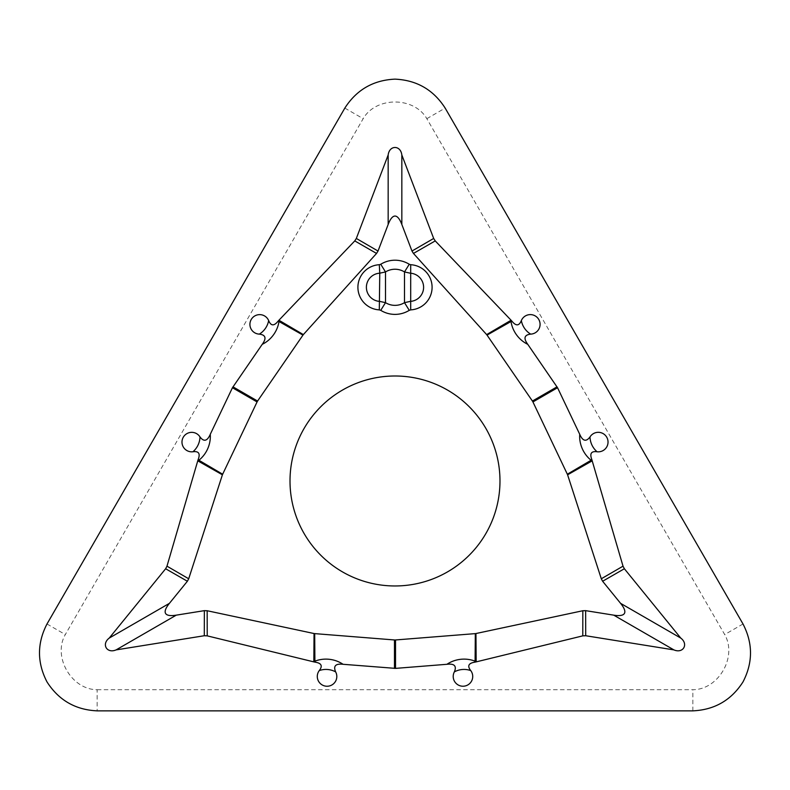 <?xml version="1.0" encoding="UTF-8"?>
<svg xmlns="http://www.w3.org/2000/svg" width="790" height="790" viewBox="0 0 790 790"><rect width="100%" height="100%" fill="white"/><g stroke="black" fill="none" stroke-linecap="round" stroke-linejoin="round"><path stroke-width="0.59" stroke-dasharray="3.95 2.96" d="M97.15 689.71L692.85 689.71C718.515 689.71 737.514 656.786 724.687 634.558L426.837 118.678C414.009 96.449 375.991 96.449 363.163 118.678L65.313 634.558C52.486 656.786 71.485 689.71 97.15 689.71L97.15 710.862M290.009 480.982A104.991 104.991 0 0 1 447.496 390.062A104.991 104.991 0 0 1 447.496 571.901A104.991 104.991 0 0 1 290.009 480.982M426.837 118.678L445.165 108.092M344.835 108.092L363.163 118.678M46.995 623.981L65.313 634.558M692.85 710.862L692.85 689.71M743.005 623.981L724.687 634.558"/><path stroke-width="1.19" d="M594.09 366.037L445.165 108.092C433.443 89.793 416.715 80.136 395 79.138C373.285 80.136 356.567 89.793 344.835 108.092L46.995 623.981C37.002 643.287 37.002 662.593 46.995 681.908C58.717 700.207 75.435 709.864 97.15 710.862L692.85 710.862C714.555 709.864 731.283 700.207 743.005 681.908C752.998 662.603 752.998 643.287 743.005 623.981L594.09 366.037M512.157 321.441A14.477 3.15 -8.7 0 1 511.002 321.52L511.17 320.335L512.157 321.441C516.107 326.231 519.168 325.944 521.341 320.582A9.747 9.747 0 0 1 540.014 325.45A9.747 9.747 0 0 1 530.663 334.121C524.274 334.901 523.316 338.308 527.769 344.331L557.552 387.732L579.732 434.322C582.724 441.195 586.15 442.064 590.012 436.919A9.747 9.747 0 0 1 607.678 444.681A9.747 9.747 0 0 1 597.082 451.762C591.345 450.981 589.567 453.49 591.74 459.286L623.024 566.173L624.367 568.751L680.753 638.073C688.811 644.146 683.133 653.844 673.919 649.903L585.696 635.733L582.783 635.861L476.173 661.882L475.955 633.531L582.832 610.739L582.783 635.861M476.044 661.911L474.583 662.218A14.477 3.15 111.3 0 1 475.096 661.171L476.173 661.882M474.583 662.218C468.47 663.235 467.186 666.029 470.741 670.592A9.747 9.747 0 0 1 457.193 684.328A9.747 9.747 0 0 1 454.349 671.895C456.867 665.97 454.398 663.432 446.952 664.291L395.523 668.38L343.048 664.291C335.592 663.442 333.133 665.98 335.651 671.895A9.747 9.747 0 0 1 320.098 683.32A9.747 9.747 0 0 1 319.259 670.592C322.804 666.019 321.53 663.225 315.417 662.218L313.956 661.911L314.904 661.171A27.857 24.806 4.5 0 1 343.048 664.291M313.828 661.882L314.045 633.531L207.168 610.739L207.217 635.861L313.956 661.911M207.217 635.861L204.304 635.733L116.081 649.903C106.788 653.844 101.229 644.087 109.247 638.073L165.633 568.751L166.976 566.173L197.757 460.827L222.405 474.81L188.701 578.774L166.976 566.173M197.786 460.698L198.26 459.286A14.477 3.15 -128.7 0 1 198.902 460.254L197.757 460.827M198.26 459.286C200.433 453.48 198.655 450.972 192.918 451.762A9.747 9.747 0 0 1 187.803 433.167A9.747 9.747 0 0 1 199.989 436.919C203.859 442.064 207.286 441.195 210.268 434.322L232.448 387.732L262.231 344.331C266.684 338.308 265.716 334.901 259.337 334.121A9.747 9.747 0 0 1 257.224 314.943A9.747 9.747 0 0 1 268.659 320.582C270.851 325.944 273.913 326.231 277.843 321.441L278.831 320.335L278.998 321.52A27.857 24.806 124.5 0 1 262.231 344.331M278.919 320.236L303.36 334.595L376.544 253.432L354.769 240.911L278.831 320.335M354.769 240.911L356.329 238.452L388.166 154.968C389.401 144.955 400.639 145.014 401.834 154.968L433.671 238.452L435.231 240.911L511.081 320.236L486.64 334.595L413.456 253.432L435.231 240.911M557.552 387.732L532.934 401.942A31.896 14.477 -30 0 0 532.42 401.043L487.035 335.108L511.002 321.52A27.857 24.806 -124.5 0 0 527.769 344.331M486.64 334.595L487.035 335.108M532.934 401.942L567.338 474.217L591.098 460.254A14.477 3.15 128.7 0 1 591.74 459.286M592.243 460.827L567.595 474.81L601.299 578.774L623.024 566.173M592.214 460.698L591.098 460.254A27.857 24.806 -115.5 0 1 579.732 434.322M567.595 474.81L567.338 474.217M394.477 668.38L394.477 639.959A31.896 14.477 90 0 0 395.523 639.959L475.313 633.62L475.096 661.171A27.857 24.806 -4.5 0 0 446.952 664.291M475.955 633.531L475.313 633.62M394.477 639.959L314.687 633.62L314.904 661.171A14.477 3.15 68.7 0 1 315.417 662.218M314.045 633.531L314.687 633.62M232.971 386.833L257.579 401.043A31.896 14.477 -150 0 0 257.066 401.942L222.661 474.217L198.902 460.254A27.857 24.806 115.5 0 0 210.268 434.322M222.405 474.81L222.661 474.217M257.579 401.043L302.965 335.108L278.998 321.52A14.477 3.15 -171.3 0 1 277.843 321.441M303.36 334.595L302.965 335.108M290.009 480.982A104.991 104.991 0 0 1 447.496 390.062A104.991 104.991 0 0 1 447.496 571.901A104.991 104.991 0 0 1 290.009 480.982M585.696 635.733L585.647 610.65L582.832 610.739M585.647 610.65L613.741 615.153A70.981 14.477 -150 0 0 620.575 603.333L680.753 638.073M624.367 568.751L602.622 581.252L620.575 603.333M602.622 581.252L601.299 578.774M433.671 238.452L411.975 251.042L413.456 253.432M411.975 251.042L401.834 224.459A70.981 14.477 90 0 0 388.166 224.459L388.166 154.968M356.329 238.452L378.025 251.042L388.166 224.459M378.025 251.042L376.544 253.432M165.633 568.751L187.378 581.252L188.701 578.774M187.378 581.252L169.425 603.333A70.981 14.477 -30 0 0 176.259 615.153L116.081 649.903M204.304 635.733L204.353 610.65L176.259 615.153M204.353 610.65L207.168 610.739M409.26 310.332A27.087 27.087 0 0 1 380.74 310.332L379.309 309.877L379.763 273.192A14.131 14.131 0 0 0 366.392 287.293A14.131 14.131 0 0 0 379.763 301.405L385.5 302.659A18.061 18.061 0 0 0 404.5 302.659L410.237 301.405A14.131 14.131 0 0 0 423.608 287.293A14.131 14.131 0 0 0 410.237 273.192L404.5 271.938A18.061 18.061 0 0 0 385.5 271.938L379.763 273.192L379.309 264.719L380.74 264.265A27.087 27.087 0 0 1 409.26 264.265L410.691 264.719A22.604 22.604 0 0 1 432.091 287.293A22.604 22.604 0 0 1 410.691 309.877L409.26 310.332L404.5 302.659L404.5 271.938L409.26 264.265M410.691 264.719L410.691 309.877M380.74 310.332L385.5 302.659L385.5 271.938L380.74 264.265M259.337 334.121A18.17 16.175 -55.5 0 0 268.659 320.582M192.918 451.762A18.17 16.175 -64.5 0 0 199.989 436.919M335.651 671.895A18.17 16.175 -175.5 0 0 319.259 670.592M470.741 670.592A18.17 16.175 175.5 0 0 454.349 671.895M590.012 436.919A18.17 16.175 64.5 0 0 597.082 451.762M521.341 320.582A18.17 16.175 55.5 0 0 530.663 334.121M532.42 401.043L557.029 386.833M395.523 639.959L395.523 668.38M257.066 401.942L232.448 387.732M379.309 309.877A22.604 22.604 0 0 1 357.91 287.293A22.604 22.604 0 0 1 379.309 264.719M401.834 154.968L401.834 224.459M109.247 638.073L169.425 603.333M673.919 649.903L613.741 615.153"/></g></svg>
